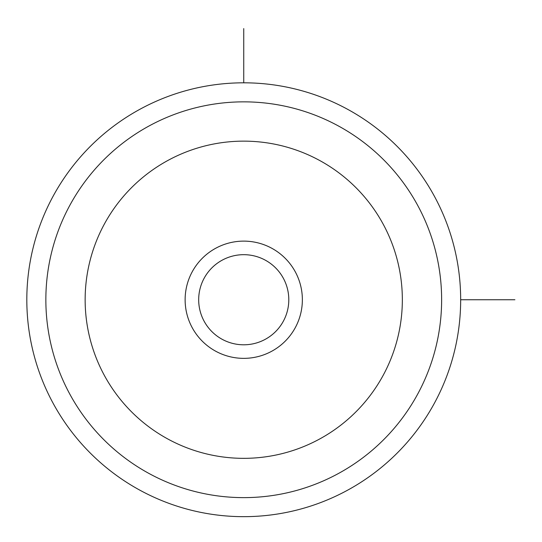 <?xml version="1.0" encoding="UTF-8"?>
<svg xmlns="http://www.w3.org/2000/svg" width="542" height="542" viewBox="0 0 542 542"><rect width="100%" height="100%" fill="white"/><g stroke="black" fill="none" stroke-linecap="round" stroke-linejoin="round"><path stroke-width="0.81" d="M283.283 321.338A45.061 45.061 0 0 1 222.139 339.285A45.061 45.061 0 0 1 204.198 278.134A45.061 45.061 0 0 1 265.343 260.194A45.061 45.061 0 0 1 283.283 321.338M53.373 195.737A216.929 216.929 0 0 1 347.74 109.369A216.929 216.929 0 0 1 434.115 403.736A216.929 216.929 0 0 1 139.741 490.11A216.929 216.929 0 0 1 53.373 195.737M295.187 327.842A58.617 58.617 0 0 0 271.847 248.297A58.617 58.617 0 0 0 192.302 271.637A58.617 58.617 0 0 0 215.641 351.182A58.617 58.617 0 0 0 295.187 327.842M460.666 299.74L514.9 299.74M243.744 82.811L243.744 28.584M70.081 204.869A197.891 197.891 0 0 1 338.615 126.076A197.891 197.891 0 0 1 417.408 394.61A197.891 197.891 0 0 1 148.867 473.403A197.891 197.891 0 0 1 70.081 204.869M104.559 223.704A158.603 158.603 0 0 1 319.78 160.554A158.603 158.603 0 0 1 382.93 375.775A158.603 158.603 0 0 1 167.702 438.925A158.603 158.603 0 0 1 104.559 223.704"/></g></svg>
